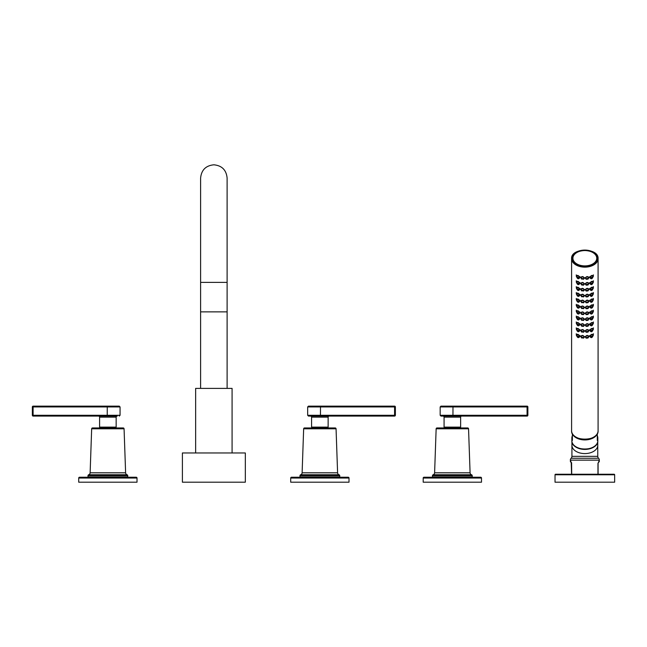 <?xml version="1.0" encoding="UTF-8"?>
<svg xmlns="http://www.w3.org/2000/svg" width="647" height="647" viewBox="0 0 647 647"><rect width="100%" height="100%" fill="white"/><g stroke="black" fill="none" stroke-linecap="round" stroke-linejoin="round"><path stroke-width="0.97" d="M227.113 388.386L227.113 311.87L200.61 311.87L200.61 178.054C201.403 170.007 205.819 165.592 213.866 164.807C221.913 165.592 226.329 170.007 227.113 178.054L227.113 282.391L200.61 282.391M232.079 452.965L232.079 388.386L195.645 388.386L195.645 452.965M182.397 452.965L245.326 452.965L245.326 482.193L182.397 482.193L182.397 452.965M571.204 462.459L570.719 461.974L571.592 463.398L571.592 474.243L571.204 462.459A1.326 1.229 -45 0 1 570.864 461.521L570.331 460.138A2.653 2.653 0 0 1 571.123 458.246A2.653 2.653 0 0 0 571.924 456.353L571.924 441.577M555.029 474.769A0.534 0.534 0 0 1 555.563 474.243L614.116 474.243A0.534 0.534 0 0 1 614.65 474.769L614.65 482.193L555.029 482.193L555.029 474.769L614.65 474.769M571.681 462.993L570.331 461.044A1.326 1.326 -45 0 0 570.719 461.974M598.338 462.621L598.96 461.974A1.326 1.326 45 0 0 599.348 461.044L598.815 461.521L599.348 460.138A2.653 2.653 0 0 0 598.556 458.246A2.653 2.653 0 0 1 597.755 456.353L597.755 441.577M598.96 461.974L598.475 462.459A1.326 1.229 -135 0 0 598.815 461.521L597.965 463.398L597.965 474.243M598.087 474.243L598.087 463.398L598.087 474.243M598.475 462.459L597.965 463.398M571.972 441.885A12.916 8.306 0 0 0 584.839 449.422A12.916 8.306 0 0 0 597.707 441.885M572.385 435.714A12.98 8.346 0 0 0 571.859 438.076L571.859 440.712C571.188 451.768 598.491 451.768 597.82 440.712A12.98 8.346 180 0 1 584.839 449.058A12.98 8.346 180 0 1 571.859 440.712M571.859 438.076A12.98 8.346 0 0 0 572.385 440.437L572.385 433.943A12.98 8.346 180 0 0 584.839 439.928A12.98 8.346 180 0 0 597.294 433.943L597.294 440.437A12.98 8.346 0 0 0 597.82 438.076L597.82 440.712M597.82 438.076A12.98 8.346 0 0 0 597.294 435.714M592.49 307.204L590.549 307.673L592.587 307.115C591.916 308.32 591.237 308.506 590.549 307.673L592.49 307.204L590.84 307.754M591.156 307.657L592.037 307.365L591.156 307.705M590.63 307.948L590.137 306.929C591.14 305.206 592.11 304.891 593.056 305.966L592.515 307.422M589.991 306.16L590.08 306.686M590.598 307.891L589.74 306.937C591.026 304.794 592.264 304.316 593.453 305.497L592.676 307.042M593.388 304.373L593 305.546L593.453 304.333M598.087 430.765A13.247 8.516 180 0 1 584.839 439.281A13.247 8.516 180 0 1 571.592 430.765C570.832 441.893 598.847 441.893 598.087 430.765L598.087 258.63A13.247 8.516 0 0 0 591.973 251.457M571.592 430.765L571.592 258.63A13.247 8.516 0 0 0 584.839 267.146A13.247 8.516 0 0 0 598.087 258.63C598.847 247.502 570.832 247.502 571.592 258.63A13.247 8.516 0 0 1 577.706 251.457M576.995 336.48L576.226 334.936C577.415 333.747 578.653 334.224 579.938 336.375L579.081 337.33M581.669 337.96L580.731 336.561C581.96 334.96 583.198 335.097 584.443 336.974L583.489 338.171M586.19 338.171L585.236 336.974C586.489 335.097 587.719 334.96 588.948 336.561L588.01 337.96M590.598 337.33L589.74 336.375C591.026 334.224 592.264 333.747 593.453 334.936L592.676 336.48M576.995 330.593L576.226 329.048C577.415 327.859 578.653 328.336 579.938 330.488L579.081 331.442M581.669 332.081L580.731 330.674C581.96 329.072 583.198 329.21 584.443 331.086L583.489 332.291M585.672 331.345L585.632 331.086C586.603 329.606 587.573 329.509 588.544 330.795L587.994 332.113L586.174 332.267L585.632 331.086L586.101 331.976L588.066 331.814L586.174 332.267L585.236 331.086C586.489 329.21 587.719 329.072 588.948 330.674L588.01 332.081M590.598 331.442L589.74 330.488C591.026 328.336 592.264 327.859 593.453 329.048L592.676 330.593M576.995 324.705L576.226 323.16C577.415 321.971 578.653 322.457 579.938 324.6L579.081 325.554M581.669 326.193L580.731 324.786C581.96 323.185 583.198 323.33 584.443 325.198L583.489 326.403M586.19 326.403L585.236 325.198C586.489 323.322 587.719 323.185 588.948 324.786L588.01 326.193L586.174 326.379L587.994 326.225L588.762 324.204M590.598 325.554L589.74 324.6C591.026 322.457 592.264 321.971 593.453 323.16L592.676 324.705M576.995 318.817L576.226 317.273C577.415 316.084 578.653 316.569 579.938 318.712L579.081 319.667M581.669 320.305L580.731 318.898C581.96 317.305 583.198 317.442 584.443 319.311L583.489 320.516M585.672 319.569L585.632 319.311C586.603 317.831 587.573 317.734 588.544 319.028L587.994 320.338L586.174 320.491L585.632 319.311L586.101 320.2L588.066 320.039L586.174 320.491L585.236 319.311C586.489 317.442 587.719 317.297 588.948 318.898L588.01 320.305M590.598 319.667L589.74 318.712C591.026 316.569 592.264 316.084 593.453 317.273L592.676 318.817M576.995 312.93L576.226 311.385C577.415 310.196 578.653 310.681 579.938 312.825L579.081 313.779M581.669 314.418L580.731 313.011C581.96 311.417 583.198 311.555 584.443 313.423L583.489 314.628M586.19 314.628L585.236 313.423C586.489 311.555 587.719 311.417 588.948 313.011L588.01 314.418M590.598 313.779L589.74 312.825C591.026 310.681 592.264 310.196 593.453 311.385L592.676 312.93M576.995 307.042L576.226 305.497C577.415 304.316 578.653 304.794 579.938 306.937L579.081 307.891M581.669 308.53L580.731 307.123C581.96 305.53 583.198 305.667 584.443 307.543L583.489 308.74M586.19 308.74L585.236 307.543C586.489 305.667 587.719 305.53 588.948 307.123L588.01 308.53M576.995 301.162L576.226 299.61C577.415 298.429 578.653 298.906 579.938 301.049L579.081 302.003M581.669 302.642L580.731 301.235C581.96 299.642 583.198 299.779 584.443 301.656L583.489 302.853M585.672 301.906L585.632 301.656C586.603 300.168 587.573 300.071 588.544 301.365L587.994 302.675L586.174 302.836L585.632 301.656L586.101 302.537L588.066 302.375L586.174 302.836L585.236 301.656C586.489 299.779 587.719 299.642 588.948 301.235L588.01 302.642M590.598 302.003L589.74 301.049C591.026 298.906 592.264 298.429 593.453 299.61L592.676 301.162M576.995 295.275L576.226 293.722C577.415 292.541 578.653 293.018 579.938 295.169L579.081 296.124M581.669 296.755L580.731 295.347C581.96 293.754 583.198 293.892 584.443 295.768L583.489 296.965M586.19 296.965L585.236 295.768C586.489 293.892 587.719 293.754 588.948 295.347L588.01 296.755L586.174 296.949L587.994 296.787L588.762 294.773M590.598 296.124L589.74 295.169C591.026 293.018 592.264 292.541 593.453 293.722L592.676 295.275M576.995 289.387L576.226 287.842C577.415 286.653 578.653 287.131 579.938 289.282L579.081 290.236M581.669 290.867L580.731 289.468C581.96 287.866 583.198 288.004 584.443 289.88L583.489 291.077M585.672 290.139L585.632 289.88C586.603 288.392 587.573 288.303 588.544 289.589L587.994 290.907L586.174 291.061L585.632 289.88L586.101 290.77L588.066 290.608L586.174 291.061L585.236 289.88C586.489 288.004 587.719 287.866 588.948 289.468L588.01 290.867M590.598 290.236L589.74 289.282C591.026 287.131 592.264 286.653 593.453 287.842L592.676 289.387M576.995 283.499L576.226 281.955C577.415 280.766 578.653 281.243 579.938 283.394L579.081 284.348M581.669 284.987L580.731 283.58C581.96 281.979 583.198 282.116 584.443 283.993L583.489 285.198M586.19 285.198L585.236 283.993C586.489 282.116 587.719 281.979 588.948 283.58L588.01 284.987L586.174 285.173L587.994 285.02L588.762 282.998M590.598 284.348L589.74 283.394C591.026 281.243 592.264 280.766 593.453 281.955L592.676 283.499M576.995 277.612L576.226 276.067C577.415 274.878 578.653 275.363 579.938 277.506L579.081 278.461M581.669 279.1L580.731 277.692C581.96 276.091 583.198 276.237 584.443 278.105L583.489 279.31M585.672 278.364L585.632 278.105C586.603 276.625 587.573 276.528 588.544 277.814L587.994 279.132L586.174 279.286L585.632 278.105L586.101 278.994L588.066 278.833L586.174 279.286L585.236 278.105C586.489 276.237 587.719 276.091 588.948 277.692L588.01 279.1M590.598 278.461L589.74 277.506C591.026 275.363 592.264 274.878 593.453 276.067L592.676 277.612M578.281 251.829A12.188 7.837 0 0 0 572.652 258.428A12.188 7.837 0 0 0 584.839 266.265A12.188 7.837 0 0 0 597.027 258.428A12.188 7.837 0 0 0 591.398 251.829M579.599 336.125L579.688 335.599M576.291 333.803L576.679 334.976L576.226 333.763M579.672 335.939L579.542 336.359C578.539 334.645 577.569 334.321 576.623 335.397L577.164 336.852L579.122 337.103L577.164 336.852M579.049 337.386L579.518 336.553M578.839 337.184L577.189 336.634L579.122 337.103C578.442 337.944 577.763 337.758 577.092 336.553L576.461 334.362M578.523 337.095L577.642 336.804L578.523 337.136M580.828 336.133L581.063 336.553M584.087 336.982L584.362 336.561M580.917 335.979L581.063 336.416M584.071 336.885L584.047 336.974C583.076 335.486 582.106 335.397 581.135 336.683L581.685 338.001L583.578 337.855L581.685 338.001M583.505 338.155L584.047 336.974L583.578 337.855L581.613 337.702L580.933 335.955M583.359 337.952L581.766 337.791L583.578 337.855M582.138 337.839L583.036 337.928L582.138 337.855L582.106 337.305L583.06 337.516M585.317 336.561L585.592 336.982M588.616 336.553L588.851 336.133M588.746 335.955L588.544 336.683C587.573 335.397 586.603 335.486 585.632 336.974L586.101 337.855L588.066 337.702L586.174 338.155L585.608 336.885M588.616 336.416L588.762 335.979M588.544 336.683L587.994 338.001L588.544 336.683M587.913 337.791L586.319 337.952L588.066 337.702M587.541 337.839L586.643 337.928L587.541 337.839L587.573 337.305L586.619 337.516M586.174 338.155L587.994 338.001M589.991 335.599L590.08 336.125M593.388 333.803L593 334.976L593.453 333.763M590.63 337.386L590.137 336.359C591.14 334.645 592.11 334.321 593.056 335.397L592.515 336.852L590.549 337.103L592.515 336.852M592.49 336.634L590.84 337.184L592.587 336.553C591.916 337.758 591.237 337.944 590.549 337.103L589.74 335.534M591.156 337.095L592.037 336.804L591.156 337.136M579.599 330.237L579.688 329.711M576.291 327.916L576.679 329.088L576.226 327.875M579.672 330.051L579.542 330.471C578.539 328.757 577.569 328.433 576.623 329.509L577.164 330.973L579.122 331.215L577.164 330.973M579.049 331.499L579.518 330.666M578.839 331.296L577.189 330.746L579.122 331.215C578.442 332.057 577.763 331.871 577.092 330.666L576.461 328.482M578.523 331.207L577.642 330.916L578.523 331.248M580.828 330.245L581.063 330.666M584.087 331.102L584.362 330.674M580.917 330.091L581.063 330.528M584.071 330.997L584.047 331.086C583.076 329.606 582.106 329.509 581.135 330.795L581.685 332.113L583.578 331.976L581.685 332.113M583.505 332.267L584.047 331.086L583.578 331.976L581.613 331.814L580.933 330.067M583.359 332.065L581.766 331.903L583.578 331.976M582.138 331.951L583.036 332.04L582.138 331.968L582.106 331.418M585.317 330.674L585.592 331.102M588.616 330.666L588.851 330.245M588.616 330.528L588.762 330.091M587.913 331.903L586.319 332.065L587.994 332.113M586.643 332.04L587.541 331.951L586.643 332.057M587.541 331.968L587.573 331.418M589.991 329.711L590.08 330.237M593.388 327.916L593 329.088L593.453 327.875M590.63 331.499L590.137 330.471C591.14 328.757 592.11 328.433 593.056 329.509L592.515 330.973L590.549 331.215L592.515 330.973M592.49 330.746L590.84 331.296L592.587 330.666C591.916 331.871 591.237 332.057 590.549 331.215L589.74 329.647M591.156 331.207L592.037 330.916L591.156 331.248M579.599 324.349L579.688 323.823M576.291 322.028L576.679 323.209L576.226 321.988M579.672 324.163L579.542 324.584C578.539 322.869 577.569 322.546 576.623 323.629L577.164 325.085L579.122 325.336L577.164 325.085M579.049 325.611L579.518 324.778M578.839 325.409L577.189 324.859L579.122 325.336C578.442 326.169 577.763 325.983 577.092 324.778L576.461 322.594M578.523 325.32L577.642 325.029L578.523 325.36M580.828 324.357L581.063 324.778M584.087 325.215L584.362 324.786M580.941 324.349L581.613 325.926L583.578 326.088L581.685 326.225L583.505 326.379L584.047 325.198C583.076 323.718 582.106 323.621 581.135 324.907L581.063 324.64M584.071 325.118L583.505 326.379M581.168 325.158L581.685 326.225M583.359 326.177L581.766 326.015L583.578 326.088M582.138 326.064L583.036 326.153L582.138 326.08L582.106 325.53L583.06 325.748M585.317 324.786L585.592 325.215M588.616 324.778L588.851 324.357M586.174 326.379L585.608 325.118M586.319 326.177L587.913 326.015L586.319 326.177L585.632 325.198C586.603 323.718 587.573 323.621 588.544 324.907L588.511 325.158M587.541 326.064L586.643 326.153L587.541 326.08L587.573 325.53L586.619 325.748M586.101 326.088L588.066 325.926L588.746 324.179M589.991 323.823L590.08 324.349M593.388 322.028L593 323.209L593.453 321.988M590.63 325.611L590.137 324.584C591.14 322.869 592.11 322.546 593.056 323.629L592.515 325.085L590.549 325.336L592.515 325.085M592.49 324.859L590.84 325.409L592.587 324.778C591.916 325.983 591.237 326.169 590.549 325.336L589.74 323.759M591.156 325.32L592.037 325.029L591.156 325.36M579.599 318.461L579.688 317.936M576.291 316.14L576.679 317.321L576.226 316.1M579.672 318.275L579.542 318.696C578.539 316.981 577.569 316.658 576.623 317.742L577.164 319.197L579.122 319.448L577.164 319.197M579.049 319.723L579.518 318.89M578.839 319.521L577.189 318.971L579.122 319.448C578.442 320.281 577.763 320.095 577.092 318.89L576.461 316.707M578.523 319.432L577.642 319.141L578.523 319.481M580.828 318.47L581.063 318.89M584.087 319.327L584.362 318.906M580.917 318.324L581.063 318.753M584.071 319.23L584.047 319.311C583.076 317.831 582.106 317.734 581.135 319.028L581.685 320.338L583.578 320.2L581.685 320.338M583.505 320.491L584.047 319.311L583.578 320.2L581.613 320.039L580.933 318.292M583.359 320.289L581.766 320.136L583.578 320.2M582.138 320.176L583.036 320.265L582.138 320.192L582.106 319.65M585.317 318.906L585.592 319.327M588.616 318.89L588.851 318.47M588.616 318.753L588.762 318.324M587.913 320.136L586.319 320.289L587.994 320.338M587.541 320.176L586.643 320.265L587.541 320.176L587.573 319.65M589.991 317.936L590.08 318.461M593.388 316.14L593 317.321L593.453 316.1M590.63 319.723L590.137 318.696C591.14 316.981 592.11 316.658 593.056 317.742L592.515 319.197L590.549 319.448L592.515 319.197M592.49 318.971L590.84 319.521L592.587 318.89C591.916 320.095 591.237 320.281 590.549 319.448L589.74 317.871M591.156 319.432L592.037 319.141L591.156 319.481M579.599 312.574L579.688 312.048M576.291 310.261L576.679 311.433L576.226 310.212M579.672 312.396L579.542 312.816C578.539 311.094 577.569 310.778 576.623 311.854L577.164 313.31L579.122 313.56L577.164 313.31M579.049 313.835L579.518 313.011M578.839 313.641L577.189 313.083L579.122 313.56C578.442 314.393 577.763 314.207 577.092 313.002L576.461 310.819M578.523 313.544L577.642 313.253L578.523 313.593M580.828 312.582L581.063 313.002M584.087 313.439L584.362 313.019M580.941 312.582L581.613 314.151L583.578 314.313L581.685 314.45L583.505 314.604L584.047 313.423C583.076 311.943 582.106 311.846 581.135 313.14L581.063 312.865M584.071 313.342L583.505 314.604M581.168 313.383L581.685 314.45M583.359 314.402L581.766 314.248L583.578 314.313M582.138 314.296L583.036 314.385L582.138 314.305L582.106 313.763L583.06 313.973M585.317 313.019L585.592 313.439M588.616 313.002L588.851 312.582M588.746 312.404L588.544 313.14C587.573 311.846 586.603 311.943 585.632 313.423L586.101 314.313L588.066 314.151L586.174 314.604L585.608 313.342M588.616 312.865L588.762 312.436M588.544 313.14L587.994 314.45L588.544 313.14M587.913 314.248L586.319 314.402L588.066 314.151M587.541 314.296L586.643 314.385L587.541 314.305L587.573 313.763L586.619 313.973M586.174 314.604L587.994 314.45M589.991 312.048L590.08 312.574M593.388 310.261L593 311.433L593.453 310.212M590.63 313.835L590.137 312.816C591.14 311.094 592.11 310.778 593.056 311.854L592.515 313.31L590.549 313.56L592.515 313.31M592.49 313.083L590.84 313.641L592.587 313.002C591.916 314.207 591.237 314.393 590.549 313.56L589.74 311.983M591.156 313.544L592.037 313.253L591.156 313.593M579.599 306.686L579.688 306.16M576.291 304.373L576.679 305.546L576.226 304.333M579.672 306.508L579.542 306.929C578.539 305.206 577.569 304.891 576.623 305.966L577.164 307.422L579.122 307.673L577.164 307.422M579.049 307.948L579.518 307.123M578.839 307.754L577.189 307.204L579.122 307.673C578.442 308.506 577.763 308.32 577.092 307.115L576.461 304.931M578.523 307.657L577.642 307.365L578.523 307.705M580.828 306.702L581.063 307.115M584.087 307.551L584.362 307.131M580.917 306.549L581.063 306.977M584.071 307.454L584.047 307.535C583.076 306.055 582.106 305.958 581.135 307.252L581.685 308.562L583.578 308.425L581.685 308.562M583.505 308.716L584.047 307.535L583.578 308.425L581.613 308.263L580.933 306.516M583.359 308.522L581.766 308.36L583.578 308.425M582.138 308.409L583.036 308.498L582.138 308.417L582.106 307.875M585.317 307.131L585.592 307.551M588.616 307.115L588.851 306.702M588.746 306.516L588.544 307.252C587.573 305.958 586.603 306.055 585.632 307.535L586.101 308.425L588.066 308.263L586.174 308.716L585.608 307.454M588.616 306.977L588.762 306.549M588.544 307.252L587.994 308.562L588.544 307.252M587.913 308.36L586.319 308.522L588.066 308.263M587.541 308.409L586.643 308.498L587.541 308.409L587.573 307.875M586.174 308.716L587.994 308.562M579.599 300.798L579.688 300.273M576.291 298.485L576.679 299.658L576.226 298.445M579.672 300.62L579.542 301.041C578.539 299.318 577.569 299.003 576.623 300.079L577.164 301.534L579.122 301.785L577.164 301.534M579.049 302.068L579.518 301.235M578.839 301.866L577.189 301.316L579.122 301.785C578.442 302.618 577.763 302.44 577.092 301.235L576.461 299.043M578.523 301.769L577.642 301.478L578.523 301.817M580.828 300.815L581.063 301.235M584.087 301.664L584.362 301.243M580.917 300.661L581.063 301.09M584.071 301.567L584.047 301.656C583.076 300.168 582.106 300.071 581.135 301.365L581.685 302.675L583.578 302.537L581.685 302.675M583.505 302.836L584.047 301.656L583.578 302.537L581.613 302.375L580.933 300.629M583.359 302.634L581.766 302.472L583.578 302.537M582.138 302.521L583.036 302.61L582.138 302.529M585.317 301.243L585.592 301.664M588.616 301.235L588.851 300.815M588.616 301.09L588.762 300.661M587.913 302.472L586.319 302.634L587.994 302.675M586.643 302.61L587.541 302.521L586.643 302.618M589.991 300.273L590.08 300.798M593.388 298.485L593 299.658L593.453 298.445M590.63 302.068L590.137 301.041C591.14 299.318 592.11 299.003 593.056 300.079L592.515 301.534L590.549 301.785L592.515 301.534M592.49 301.316L590.84 301.866L592.587 301.235C591.916 302.44 591.237 302.618 590.549 301.785L589.74 300.216M591.156 301.769L592.037 301.478L591.156 301.817M579.599 294.911L579.688 294.385M576.291 292.598L576.679 293.77L576.226 292.557M579.672 294.733L579.542 295.153C578.539 293.439 577.569 293.115 576.623 294.191L577.164 295.647L579.122 295.897L577.164 295.647M579.049 296.18L579.518 295.347M578.839 295.978L577.189 295.428L579.122 295.897C578.442 296.738 577.763 296.552 577.092 295.347L576.461 293.156M578.523 295.889L577.642 295.598L578.523 295.93M580.828 294.927L581.063 295.347M584.087 295.776L584.362 295.356M580.917 294.773L581.063 295.202M584.071 295.679L584.047 295.768C583.076 294.28 582.106 294.183 581.135 295.477L581.685 296.787L583.578 296.649L581.685 296.787M583.505 296.949L584.047 295.768L583.578 296.649L581.613 296.496L580.933 294.749M583.359 296.747L581.766 296.585L583.578 296.649M582.138 296.633L583.036 296.722L582.138 296.649L582.106 296.1L583.06 296.31M585.317 295.356L585.592 295.776M588.616 295.347L588.851 294.927M586.174 296.949L585.608 295.679M586.319 296.747L587.913 296.585L586.319 296.747L585.632 295.768C586.603 294.28 587.573 294.183 588.544 295.477L588.511 295.719M587.541 296.633L586.643 296.722L587.541 296.633L587.573 296.1L586.619 296.31M586.101 296.649L588.066 296.496L588.746 294.749M589.991 294.385L590.08 294.911M593.388 292.598L593 293.77L593.453 292.557M590.63 296.18L590.137 295.153C591.14 293.439 592.11 293.115 593.056 294.191L592.515 295.647L590.549 295.897L592.515 295.647M592.49 295.428L590.84 295.978L592.587 295.347C591.916 296.552 591.237 296.738 590.549 295.897L589.74 294.328M591.156 295.889L592.037 295.598L591.156 295.93M579.599 289.031L579.688 288.505M576.291 286.71L576.679 287.883L576.226 286.67M579.672 288.845L579.542 289.266C578.539 287.551 577.569 287.228 576.623 288.303L577.164 289.759L579.122 290.01L577.164 289.759M579.049 290.293L579.518 289.46M578.839 290.091L577.189 289.541L579.122 290.01C578.442 290.851 577.763 290.665 577.092 289.46L576.461 287.268M578.523 290.002L577.642 289.71L578.523 290.042M580.828 289.039L581.063 289.46M584.087 289.896L584.362 289.468M580.917 288.885L581.063 289.322M584.071 289.791L584.047 289.88C583.076 288.392 582.106 288.303 581.135 289.589L581.685 290.907L583.578 290.77L581.685 290.907M583.505 291.061L584.047 289.88L583.578 290.77L581.613 290.608L580.933 288.861M583.359 290.859L581.766 290.697L583.578 290.77M582.138 290.746L583.036 290.835L582.138 290.762L582.106 290.212M585.317 289.468L585.592 289.896M588.616 289.46L588.851 289.039M588.616 289.322L588.762 288.885M587.913 290.697L586.319 290.859L587.994 290.907M586.643 290.835L587.541 290.746L586.643 290.851M587.541 290.762L587.573 290.212M589.991 288.505L590.08 289.031M593.388 286.71L593 287.883L593.453 286.67M590.63 290.293L590.137 289.266C591.14 287.551 592.11 287.228 593.056 288.303L592.515 289.759L590.549 290.01L592.515 289.759M592.49 289.541L590.84 290.091L592.587 289.46C591.916 290.665 591.237 290.851 590.549 290.01L589.74 288.441M591.156 290.002L592.037 289.71L591.156 290.042M579.599 283.143L579.688 282.618M576.291 280.822L576.679 281.995L576.226 280.782M579.672 282.957L579.542 283.378C578.539 281.663 577.569 281.34 576.623 282.415L577.164 283.879L579.122 284.122L577.164 283.879M579.049 284.405L579.518 283.572M578.839 284.203L577.189 283.653L579.122 284.122C578.442 284.963 577.763 284.777 577.092 283.572L576.461 281.388M578.523 284.114L577.642 283.823L578.523 284.154M580.828 283.151L581.063 283.572M584.087 284.009L584.362 283.58M580.941 283.143L581.613 284.72L583.578 284.882L581.685 285.02L583.505 285.173L584.047 283.993C583.076 282.513 582.106 282.415 581.135 283.701L581.063 283.435M584.071 283.904L583.505 285.173M581.168 283.952L581.685 285.02M583.359 284.971L581.766 284.809L583.578 284.882M582.138 284.858L583.036 284.947L582.138 284.874L582.106 284.324L583.06 284.543M585.317 283.58L585.592 284.009M588.616 283.572L588.851 283.151M586.174 285.173L585.608 283.904M586.319 284.971L587.913 284.809L586.319 284.971L585.632 283.993C586.603 282.513 587.573 282.415 588.544 283.701L588.511 283.952M587.541 284.858L586.643 284.947L587.541 284.874L587.573 284.324L586.619 284.543M586.101 284.882L588.066 284.72L588.746 282.974M589.991 282.618L590.08 283.143M593.388 280.822L593 281.995L593.453 280.782M590.63 284.405L590.137 283.378C591.14 281.663 592.11 281.34 593.056 282.415L592.515 283.879L590.549 284.122L592.515 283.879M592.49 283.653L590.84 284.203L592.587 283.572C591.916 284.777 591.237 284.963 590.549 284.122L589.74 282.553M591.156 284.114L592.037 283.823L591.156 284.154M579.599 277.256L579.688 276.73M576.291 274.935L576.679 276.115L576.226 274.894M579.672 277.07L579.542 277.49C578.539 275.776 577.569 275.452 576.623 276.536L577.164 277.992L579.122 278.242L577.164 277.992M579.049 278.517L579.518 277.684M578.839 278.315L577.189 277.765L579.122 278.242C578.442 279.075 577.763 278.889 577.092 277.684L576.461 275.501M578.523 278.226L577.642 277.935L578.523 278.267M580.828 277.264L581.063 277.684M584.087 278.121L584.362 277.692M580.917 277.11L581.063 277.547M584.071 278.024L584.047 278.105C583.076 276.625 582.106 276.528 581.135 277.814L581.685 279.132L583.578 278.994L581.685 279.132M583.505 279.286L584.047 278.105L583.578 278.994L581.613 278.833L580.933 277.086M583.359 279.083L581.766 278.93L583.578 278.994M582.138 278.97L583.036 279.059L582.138 278.986L582.106 278.436M585.317 277.692L585.592 278.121M588.616 277.684L588.851 277.264M588.616 277.547L588.762 277.11M587.913 278.93L586.319 279.083L587.994 279.132M587.541 278.97L586.643 279.059L587.541 278.97L587.573 278.436M589.991 276.73L590.08 277.256M593.388 274.935L593 276.115L593.453 274.894M590.63 278.517L590.137 277.49C591.14 275.776 592.11 275.452 593.056 276.536L592.515 277.992L590.549 278.242L592.515 277.992M592.49 277.765L590.84 278.315L592.587 277.684C591.916 278.889 591.237 279.075 590.549 278.242L589.74 276.665M591.156 278.226L592.037 277.935L591.156 278.267M307.665 415.285L307.665 406.939L320.5 406.939L320.451 406.138L308.465 406.138L394.581 406.138A0.793 0.793 0 0 1 395.374 406.939L395.374 415.285L307.665 415.285L308.465 416.078L320.451 416.078L320.5 406.939L395.374 406.939L395.374 415.285A0.793 0.793 0 0 1 394.581 416.078L320.451 416.078M394.581 406.138L394.581 416.078M311.579 417.137L328.134 417.137L328.134 427.125L311.579 427.125L311.579 417.137A1.059 1.059 -90 0 0 310.52 416.078M328.134 417.137A1.059 1.059 90 0 1 329.194 416.078M326.816 427.95L326.816 427.125M312.897 427.95L312.897 427.125M299.982 475.731A1.059 1.059 90 0 1 300.693 474.736A2.119 2.119 90 0 0 302.117 472.803L303.653 428.791A0.873 0.873 0 0 1 304.527 427.95L335.186 427.95A0.873 0.873 0 0 1 336.06 428.791L337.597 472.803A2.119 2.119 -90 0 0 339.02 474.736A1.059 1.059 -90 0 1 339.732 475.731L339.732 476.968L299.982 476.968L299.982 475.731L339.732 475.731M290.705 478.028A0.793 0.793 0 0 1 291.506 477.235L348.207 477.235A0.793 0.793 0 0 1 349.008 478.028L349.008 482.193L290.705 482.193L290.705 478.028L349.008 478.028M32.35 406.939L33.102 406.939L33.143 406.138A0.793 0.793 0 0 0 32.35 406.939L32.35 415.285A0.793 0.793 0 0 0 33.143 416.078L33.102 415.285L32.35 415.285M33.143 406.138L119.266 406.138L107.273 406.138L107.232 415.285L33.102 415.285L33.102 406.939L120.059 406.939L119.266 406.138M98.53 416.078A1.059 1.059 -90 0 1 99.589 417.137L99.589 427.125L116.153 427.125L116.153 417.137A1.059 1.059 90 0 1 117.212 416.078L33.143 416.078M100.916 427.95L100.916 427.125M114.826 427.95L114.826 427.125M88 475.731A1.059 1.059 90 0 1 88.712 474.736A2.119 2.119 90 0 0 90.127 472.803L91.664 428.791A0.873 0.873 0 0 1 92.537 427.95L123.197 427.95A0.873 0.873 0 0 1 124.07 428.791L125.615 472.803A2.119 2.119 -90 0 0 127.03 474.736A1.059 1.059 -90 0 1 127.742 475.731L127.742 476.968L88 476.968L88 475.731L127.742 475.731M78.724 478.028A0.793 0.793 0 0 1 79.516 477.235L136.226 477.235A0.793 0.793 0 0 1 137.018 478.028L137.018 482.193L78.724 482.193L78.724 478.028L137.018 478.028M440.162 415.285L440.162 406.939L452.989 406.939L452.949 406.138L440.955 406.138L527.07 406.138A0.793 0.793 0 0 1 527.871 406.939L527.871 415.285L440.162 415.285L440.955 416.078L452.949 416.078L452.989 406.939L527.871 406.939L527.871 415.285A0.793 0.793 0 0 1 527.07 416.078L452.949 416.078M527.07 406.138L527.07 416.078M444.068 417.137L460.632 417.137L460.632 427.125L444.068 427.125L444.068 417.137A1.059 1.059 -90 0 0 443.009 416.078M460.632 417.137A1.059 1.059 90 0 1 461.691 416.078M459.305 427.95L459.305 427.125M445.395 427.95L445.395 427.125M432.471 475.731A1.059 1.059 90 0 1 433.183 474.736A2.119 2.119 90 0 0 434.606 472.803L436.143 428.791A0.873 0.873 0 0 1 437.016 427.95L467.676 427.95A0.873 0.873 0 0 1 468.549 428.791L470.086 472.803A2.119 2.119 -90 0 0 471.509 474.736A1.059 1.059 -90 0 1 472.221 475.731L472.221 476.968L432.471 476.968L432.471 475.731L472.221 475.731M423.203 478.028A0.793 0.793 0 0 1 423.995 477.235L480.705 477.235A0.793 0.793 0 0 1 481.497 478.028L481.497 482.193L423.203 482.193L423.203 478.028L481.497 478.028M571.592 463.398L571.713 474.243M599.348 460.138L570.331 460.138M598.556 458.246L571.123 458.246M597.755 456.353L571.924 456.353M571.924 445.282A12.916 8.306 0 0 0 584.839 453.587A12.916 8.306 0 0 0 597.755 445.282M589.74 306.096L590.549 307.673M593.218 304.931L592.587 307.115M571.859 258.428A12.98 8.346 0 0 0 584.839 266.774A12.98 8.346 0 0 0 597.82 258.428A12.98 8.346 0 0 0 584.839 250.082A12.98 8.346 0 0 0 571.859 258.428M591.973 437.946A12.98 8.346 180 0 1 577.706 437.946M584.839 265.893A11.921 7.667 0 0 0 596.76 258.226A11.921 7.667 0 0 0 584.839 250.559A11.921 7.667 0 0 0 572.918 258.226A11.921 7.667 0 0 0 584.839 265.893M579.938 335.534L579.122 337.103M578.62 336.537L577.642 336.036M593.218 334.362L592.587 336.553M591.059 336.537L592.037 336.036M579.938 329.647L579.122 331.215M578.62 330.649L577.642 330.148M582.106 331.401L583.06 331.636M588.746 330.067L588.066 331.814M587.573 331.401L586.619 331.636M593.218 328.482L592.587 330.666M591.059 330.649L592.037 330.148M579.938 323.759L579.122 325.336M578.62 324.762L577.642 324.26M593.218 322.594L592.587 324.778M591.059 324.762L592.037 324.26M579.938 317.871L579.122 319.448M578.62 318.882L577.642 318.373M582.106 319.626L583.06 319.861M588.746 318.292L588.066 320.039M587.573 319.626L586.619 319.861M593.218 316.707L592.587 318.89M591.059 318.882L592.037 318.373M579.938 311.983L579.122 313.56M578.62 312.994L577.642 312.493M593.218 310.819L592.587 313.002M591.059 312.994L592.037 312.493M579.938 306.096L579.122 307.673M578.62 307.107L577.642 306.605M582.106 307.859L583.06 308.085M587.573 307.859L586.619 308.085M579.938 300.216L579.122 301.785M578.62 301.219L577.642 300.718M582.138 302.537L582.106 301.987L583.06 302.198M588.746 300.629L588.066 302.375M587.541 302.537L587.573 301.987L586.619 302.198M593.218 299.043L592.587 301.235M591.059 301.219L592.037 300.718M579.938 294.328L579.122 295.897M578.62 295.331L577.642 294.83M593.218 293.156L592.587 295.347M591.059 295.331L592.037 294.83M579.938 288.441L579.122 290.01M578.62 289.444L577.642 288.942M582.106 290.196L583.06 290.422M588.746 288.861L588.066 290.608M587.573 290.196L586.619 290.422M593.218 287.268L592.587 289.46M591.059 289.444L592.037 288.942M579.938 282.553L579.122 284.122M578.62 283.556L577.642 283.054M593.218 281.388L592.587 283.572M591.059 283.556L592.037 283.054M579.938 276.665L579.122 278.242M578.62 277.668L577.642 277.167M582.106 278.42L583.06 278.655M588.746 277.086L588.066 278.833M587.573 278.42L586.619 278.655M593.218 275.501L592.587 277.684M591.059 277.668L592.037 277.167M591.059 307.107L592.037 306.605M303.653 428.791L336.06 428.791M302.117 472.803L337.597 472.803M300.693 474.736L339.02 474.736M107.273 416.078L107.232 415.285L120.059 415.285L119.266 416.078M99.589 417.137L116.153 417.137M91.664 428.791L124.07 428.791M90.127 472.803L125.615 472.803M88.712 474.736L127.03 474.736M436.143 428.791L468.549 428.791M434.606 472.803L470.086 472.803M433.183 474.736L471.509 474.736M227.113 311.87L227.113 282.391M200.61 388.386L200.61 311.87M593.04 306.112L593.267 304.705M590.161 307.123L590.007 306.508M597.027 258.428C596.283 253.592 592.223 250.947 584.839 250.502C577.456 250.947 573.396 253.592 572.652 258.428M576.412 334.135L576.639 335.55M584.201 336.634L584.006 337.233M580.941 336.125L581.168 336.933M588.73 336.133L588.511 336.933M585.672 337.233L585.478 336.626M593.04 335.55L593.267 334.135M590.161 336.553L590.007 335.939M576.412 328.255L576.639 329.663M584.201 330.746L584.006 331.345M580.941 330.237L581.168 331.046M588.73 330.245L588.511 331.046M593.04 329.663L593.267 328.255M590.161 330.666L590.007 330.051M576.412 322.368L576.639 323.775M584.201 324.859L584.006 325.457M585.672 325.457L585.478 324.851M593.04 323.775L593.267 322.368M590.161 324.778L590.007 324.163M576.412 316.48L576.639 317.887M584.201 318.971L584.006 319.569M580.941 318.461L581.168 319.27M588.73 318.47L588.511 319.27M593.04 317.887L593.267 316.48M590.161 318.89L590.007 318.275M576.412 310.592L576.639 312M584.201 313.083L584.006 313.682M588.73 312.582L588.511 313.383M585.672 313.682L585.478 313.075M593.04 312L593.267 310.592M590.161 313.011L590.007 312.396M576.412 304.705L576.639 306.112M584.201 307.196L584.006 307.794M580.941 306.694L581.168 307.495M588.73 306.694L588.511 307.495M585.672 307.794L585.478 307.188M576.412 298.817L576.639 300.224M584.201 301.308L584.006 301.906M580.941 300.806L581.168 301.607M588.73 300.806L588.511 301.607M593.04 300.224L593.267 298.817M590.161 301.235L590.007 300.62M576.412 292.929L576.639 294.336M584.201 295.42L584.006 296.027M580.941 294.919L581.168 295.719M585.672 296.027L585.478 295.42M593.04 294.336L593.267 292.929M590.161 295.347L590.007 294.733M576.412 287.042L576.639 288.457M584.201 289.541L584.006 290.139M580.941 289.031L581.168 289.84M588.73 289.039L588.511 289.84M593.04 288.457L593.267 287.042M590.161 289.46L590.007 288.845M576.412 281.162L576.639 282.569M584.201 283.653L584.006 284.251M585.672 284.251L585.478 283.645M593.04 282.569L593.267 281.162M590.161 283.572L590.007 282.957M576.412 275.274L576.639 276.681M584.201 277.765L584.006 278.364M580.941 277.256L581.168 278.064M588.73 277.264L588.511 278.064M593.04 276.681L593.267 275.274M590.161 277.684L590.007 277.07M307.665 406.939L308.465 406.138M120.059 415.285L120.059 406.939M440.162 406.939L440.955 406.138"/></g></svg>

